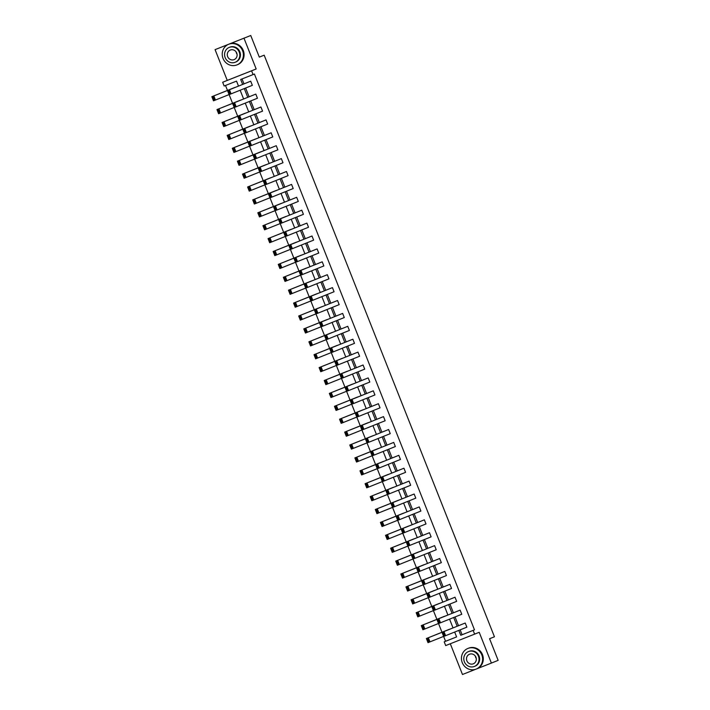 <?xml version="1.0" encoding="UTF-8"?>
<svg xmlns="http://www.w3.org/2000/svg" width="710" height="710" viewBox="0 0 710 710"><rect width="100%" height="100%" fill="white"/><g stroke="black" fill="none" stroke-linecap="round" stroke-linejoin="round"><path stroke-width="1.06" d="M450.3 643.757L462.476 674.5L475.833 669.219M476.916 668.793L491.391 663.069L479.214 632.308L445.702 645.576L444.211 641.813L456.601 636.923L454.675 632.06M250.745 35.5L215.077 49.638L250.745 35.5L259.31 57.128L264.173 55.176L494.444 636.781L489.58 638.734L498.145 660.362L491.391 663.069M443.643 635.761L444.424 635.45L443.28 632.557L442.499 632.867L443.652 636.471L442.01 632.335L465.228 623.025L466.869 627.161L443.652 636.471L445.56 641.272L444.211 641.813M225.505 85.475L227.466 90.418M229.135 94.634L232.569 103.323M234.238 107.538L237.681 116.218M239.332 119.733L240.113 119.422L238.968 116.529L238.187 116.839L239.341 120.443L237.699 116.307L260.916 106.997L262.558 111.133L239.341 120.443L242.784 129.122M244.435 132.628L245.216 132.326L244.071 129.433L243.29 129.735L244.444 133.347L242.811 129.211L266.028 119.901L267.661 124.037L244.444 133.347L247.896 142.027M249.547 145.532L250.328 145.222L249.183 142.328L248.402 142.639L249.556 146.242L247.923 142.106L271.131 132.797L272.773 136.932L249.556 146.242L253 154.922M254.65 158.436L255.431 158.126L254.286 155.233L253.505 155.543L254.668 159.146L253.026 155.011L276.243 145.701L277.876 149.837L254.668 159.146L258.112 167.826M259.762 171.332L260.543 171.021L259.398 168.128L258.617 168.439L259.771 172.042L258.138 167.906L281.346 158.605L282.988 162.741L259.771 172.042L263.215 180.722M264.865 184.236L265.647 183.925L264.502 181.032L263.721 181.343L264.883 184.946L263.241 180.81L286.458 171.5L288.091 175.636L264.883 184.946L268.327 193.626M269.995 197.841L273.43 206.53M275.081 210.036L275.862 209.725L274.717 206.832L273.936 207.142L275.098 210.746L273.457 206.61L296.673 197.309L298.306 201.436L275.098 210.746L278.542 219.425M280.21 223.641L283.645 232.33M285.296 235.835L286.086 235.525L284.932 232.631L284.151 232.942L285.313 236.545L283.672 232.41L306.889 223.109L308.522 227.244L285.313 236.545L288.757 245.225M290.408 248.74L291.189 248.429L290.044 245.536L289.263 245.846L290.417 249.45L288.784 245.314L312.001 236.004L313.634 240.14L290.417 249.45L293.86 258.129M295.52 261.635L296.301 261.333L295.147 258.44L294.366 258.742L295.529 262.354L293.887 258.218L317.104 248.908L318.746 253.044L295.529 262.354L298.972 271.034M300.623 274.539L301.404 274.229L300.259 271.335L299.478 271.646L300.632 275.249L298.999 271.113L322.216 261.812L323.849 265.939L300.632 275.249L304.075 283.929M305.753 288.145L309.187 296.833M310.838 300.339L311.619 300.028L310.474 297.135L309.693 297.446L310.847 301.049L309.214 296.913L332.431 287.612L334.064 291.748L310.847 301.049L314.29 309.729M315.95 313.243L316.731 312.933L315.586 310.039L314.796 310.35L315.959 313.953L314.317 309.817L337.534 300.507L339.176 304.643L315.959 313.953L319.402 322.633M321.053 326.139L321.834 325.837L320.689 322.943L319.908 323.245L321.062 326.857L319.429 322.722L342.646 313.412L344.279 317.548L321.062 326.857L324.505 335.537M326.183 339.753L329.617 348.433M331.286 352.648L334.73 361.337M336.38 364.842L337.161 364.532L336.016 361.639L335.235 361.949L336.389 365.552L334.747 361.425L357.964 352.116L359.606 356.251L336.389 365.552L339.833 374.232M341.483 377.747L342.264 377.436L341.12 374.543L340.339 374.853L341.492 378.457L339.859 374.321L363.076 365.011L364.709 369.147L341.492 378.457L344.945 387.136M346.595 390.642L347.376 390.34L346.231 387.447L345.45 387.749L346.604 391.361L344.962 387.225L368.179 377.915L369.821 382.051L346.604 391.361L350.048 400.041M351.698 403.546L352.48 403.236L351.335 400.342L350.554 400.653L351.707 404.256L350.074 400.12L373.291 390.82L374.924 394.946L351.707 404.256L355.16 412.936M356.81 416.45L357.591 416.14L356.447 413.247L355.666 413.557L356.819 417.161L355.177 413.025L378.394 403.715L380.036 407.851L356.819 417.161L360.263 425.84M361.914 429.346L362.695 429.035L361.55 426.142L360.769 426.453L361.923 430.056L360.289 425.929L383.506 416.619L385.139 420.755L361.923 430.056L365.375 438.736M367.026 442.25L367.807 441.939L366.662 439.046L365.881 439.357L367.034 442.96L365.401 438.824L388.61 429.514L390.252 433.65L367.034 442.96L370.478 451.64M372.129 455.154L372.91 454.844L371.765 451.95L370.984 452.252L372.147 455.864L370.505 451.729L393.722 442.419L395.355 446.555L372.147 455.864L375.59 464.544M377.258 468.76L380.693 477.44M382.344 480.954L383.125 480.643L381.98 477.75L381.199 478.061L382.362 481.664L380.72 477.528L403.937 468.218L405.57 472.354L382.362 481.664L385.805 490.344M387.456 493.849L388.237 493.548L387.092 490.646L386.311 490.956L387.465 494.559L385.832 490.433L409.04 481.123L410.682 485.258L387.465 494.559L390.908 503.239M392.559 506.754L393.349 506.443L392.195 503.55L391.414 503.86L392.577 507.464L390.935 503.328L414.152 494.018L415.785 498.154L392.577 507.464L396.02 516.143M397.689 520.359L401.123 529.048M402.774 532.553L403.564 532.243L402.41 529.349L401.629 529.66L402.792 533.263L401.15 529.128L424.367 519.827L426 523.953L402.792 533.263L406.235 541.943M407.886 545.457L408.667 545.147L407.522 542.254L406.741 542.564L407.895 546.167L406.262 542.032L429.479 532.722L431.112 536.858L407.895 546.167L411.339 554.847M412.998 558.353L413.779 558.051L412.625 555.149L411.844 555.46L413.007 559.063L411.365 554.936L434.582 545.626L436.224 549.762L413.007 559.063L416.45 567.743M418.101 571.257L418.882 570.947L417.737 568.053L416.956 568.364L418.11 571.967L416.477 567.831L439.694 558.522L441.327 562.657L418.11 571.967L421.554 580.647M423.231 584.862L426.666 593.551M428.334 597.767L431.769 606.447M433.428 609.961L434.209 609.65L433.064 606.757L432.275 607.068L433.437 610.671L431.795 606.535L455.012 597.225L456.654 601.361L433.437 610.671L436.881 619.351M438.531 622.856L439.312 622.555L438.168 619.653L437.387 619.963L438.54 623.566L436.907 619.439L460.124 610.13L461.757 614.265L438.54 623.566L441.984 632.246M238.507 86.079L236.536 81.118L224.156 86.008L222.665 82.245L251.58 70.814L253.071 74.577L240.681 79.476L242.642 84.419M215.077 49.638L227.253 80.407L222.665 82.245M264.173 55.176L259.301 57.102M233.075 103.935L232.596 103.403L255.813 94.102L257.446 98.237L234.229 107.538L232.596 103.403L234.548 102.63L236.19 106.766L235.001 106.518L233.856 103.624L233.075 103.935L234.22 106.828L235.001 106.518M304.581 284.55L304.102 284.018L327.319 274.708L328.961 278.844L305.744 288.154L304.102 284.018L306.054 283.246L307.696 287.381L306.516 287.133L305.371 284.24L304.581 284.55L305.735 287.443L306.516 287.133M325.02 336.149L324.532 335.617L347.749 326.316L349.391 330.443L326.174 339.753L324.532 335.617L326.493 334.845L328.127 338.981L326.946 338.732L325.801 335.839L325.02 336.149L326.165 339.043L326.946 338.732M376.096 465.156L375.617 464.624L398.825 455.323L400.467 459.45L377.25 468.76L375.617 464.624L377.569 463.852L379.202 467.988L378.022 467.739L376.877 464.846L376.096 465.156L377.241 468.05L378.022 467.739M396.526 516.756L396.047 516.232L419.264 506.922L420.897 511.058L397.68 520.368L396.047 516.232L397.999 515.46L399.632 519.596L398.452 519.347L397.307 516.454L396.526 516.756L397.671 519.658L398.452 519.347M427.171 594.163L426.692 593.631L449.909 584.33L451.542 588.457L428.325 597.767L426.692 593.631L428.645 592.859L430.278 596.995L429.097 596.746L427.952 593.853L427.171 594.163L428.316 597.057L429.097 596.746M242.039 78.943L243.992 83.878M245.633 88.022L249.103 96.782M250.736 100.926L254.207 109.686M255.848 113.831L259.319 122.581M260.961 126.726L264.422 135.486M266.064 139.63L269.534 148.381M271.176 152.526L274.637 161.285M276.279 165.43L279.749 174.19M281.391 178.334L284.852 187.085M286.494 191.23L289.964 199.989M291.606 204.134L295.067 212.885M296.709 217.029L300.179 225.789M301.821 229.933L305.282 238.693M306.924 242.838L310.394 251.589M312.036 255.733L315.497 264.493M317.139 268.637L320.609 277.388M322.251 281.533L325.712 290.292M327.354 294.437L330.825 303.197M332.466 307.341L335.928 316.092M337.57 320.237L341.04 328.996M342.681 333.141L346.143 341.892M347.785 346.036L351.255 354.796M352.897 358.94L356.358 367.7M358 371.845L361.47 380.595M363.112 384.74L366.582 393.5M368.215 397.644L371.685 406.395M373.327 410.54L376.797 419.299M378.439 423.444L381.9 432.204M383.542 436.348L387.012 445.099M388.654 449.244L392.115 458.003M393.757 462.148L397.227 470.899M398.869 475.043L402.33 483.803M403.972 487.947L407.442 496.707M409.084 500.852L412.545 509.603M414.187 513.747L417.658 522.507M419.299 526.651L422.761 535.402M424.402 539.547L427.873 548.306M429.514 552.451L432.976 561.211M434.618 565.355L438.088 574.106M439.73 578.251L443.191 587.01M444.833 591.155L448.303 599.906M449.945 604.059L453.406 612.81M455.048 616.954L458.518 625.714M460.16 629.859L462.095 634.74L474.484 629.841L254.42 74.035L253.071 74.577M422.059 581.259L421.58 580.736L444.797 571.426L446.439 575.561L423.222 584.871L421.58 580.736L423.533 579.963L425.175 584.099L423.994 583.851L422.849 580.957L422.059 581.259L423.213 584.161L423.994 583.851M330.123 349.054L329.644 348.521L352.861 339.211L354.494 343.347L331.277 352.657L329.644 348.521L331.597 347.749L333.238 351.885L332.049 351.636L330.904 348.743L330.123 349.054L331.268 351.947L332.049 351.636M279.048 220.047L278.568 219.514L301.786 210.204L303.418 214.34L280.202 223.65L278.568 219.514L280.521 218.742L282.154 222.878L280.974 222.629L279.829 219.736L279.048 220.047L280.193 222.94L280.974 222.629M268.833 194.238L268.353 193.715L291.561 184.405L293.203 188.54L269.986 197.85L268.353 193.715L270.306 192.942L271.939 197.078L270.758 196.83L269.614 193.936L268.833 194.238L269.977 197.131L270.758 196.83M227.972 91.04L227.484 90.507L250.701 81.197L252.343 85.333L229.126 94.643L227.484 90.507L229.445 89.735L231.078 93.871L229.898 93.622L228.753 90.729L227.972 91.04L229.117 93.933L229.898 93.622M474.484 629.841L473.135 630.382L474.617 634.145M227.253 80.407L256.177 68.977L243.992 38.207M256.177 68.977L251.58 70.814M458.811 630.4L460.746 635.281L473.135 630.382M244.284 88.564L247.746 97.323M249.387 101.468L252.858 110.227M254.499 114.372L257.961 123.123M259.603 127.267L263.073 136.027M264.715 140.172L268.176 148.923M269.818 153.067L273.288 161.827M274.93 165.971L278.4 174.731M280.033 178.876L283.503 187.626M285.145 191.771L288.615 200.531M290.248 204.675L293.718 213.426M295.36 217.579L298.83 226.33M300.472 230.475L303.933 239.234M305.575 243.379L309.045 252.13M310.687 256.274L314.148 265.034M315.79 269.179L319.26 277.93M320.902 282.083L324.363 290.834M326.005 294.978L329.476 303.738M331.117 307.883L334.579 316.633M336.22 320.778L339.691 329.538M341.332 333.682L344.794 342.433M346.436 346.586L349.906 355.337M351.548 359.482L355.009 368.241M356.651 372.386L360.121 381.137M361.763 385.281L365.224 394.041M366.866 398.186L370.336 406.936M371.978 411.09L375.439 419.841M377.081 423.985L380.551 432.745M382.193 436.89L385.654 445.64M387.296 449.785L390.766 458.545M392.408 462.689L395.878 471.44M397.511 475.593L400.981 484.344M402.623 488.489L406.093 497.248M407.726 501.393L411.196 510.144M412.838 514.288L416.308 523.048M417.95 527.193L421.412 535.952M423.053 540.097L426.524 548.848M428.165 552.992L431.627 561.752M433.269 565.897L436.739 574.647M438.381 578.792L441.842 587.552M443.484 591.696L446.954 600.456M448.596 604.601L452.057 613.351M453.699 617.496L457.169 626.255M453.033 627.915L449.563 619.155M447.921 615.011L444.46 606.26M442.818 602.115L439.348 593.356M437.706 589.211L434.245 580.452M432.603 576.307L429.133 567.556M427.491 563.412L424.03 554.652M422.388 550.507L418.918 541.757M417.276 537.603L413.815 528.852M412.173 524.708L408.703 515.948M407.061 511.803L403.599 503.053M401.958 498.908L398.487 490.148M396.846 486.004L393.384 477.253M391.742 473.1L388.272 464.349M386.63 460.204L383.169 451.445M381.527 447.3L378.057 438.549M376.415 434.405L372.954 425.645M371.312 421.5L367.842 412.75M366.2 408.596L362.739 399.845M361.097 395.701L357.627 386.941M355.985 382.796L352.515 374.046M350.882 369.901L347.412 361.142M345.77 356.997L342.3 348.246M340.667 344.093L337.197 335.342M335.555 331.197L332.085 322.438M330.443 318.293L326.982 309.542M325.34 305.398L321.87 296.638M320.228 292.493L316.767 283.743M315.125 279.589L311.654 270.838M310.013 266.694L306.551 257.934M304.909 253.789L301.439 245.039M299.798 240.894L296.336 232.135M294.694 227.99L291.224 219.239M289.582 215.086L286.121 206.335M284.479 202.19L281.009 193.431M279.367 189.286L275.906 180.535M274.264 176.391L270.794 167.631M269.152 163.486L265.691 154.727M264.049 150.582L260.579 141.831M258.937 137.687L255.476 128.927M253.834 124.782L250.364 116.032M248.722 111.887L245.261 103.127M243.619 98.983L240.149 90.223M445.56 641.272L456.601 636.914M235.072 87.374L211.855 96.684L235.099 87.454M240.175 100.279L216.967 109.588L240.211 100.35M245.287 113.183L222.07 122.484L245.314 113.254M250.39 126.078L227.182 135.388L250.426 126.149M255.502 138.982L232.285 148.284L255.529 139.053M260.605 151.878L237.397 161.188L260.641 151.958M265.717 164.782L242.5 174.092L265.744 164.853M270.829 177.686L247.612 186.987L270.856 177.757M275.933 190.582L252.716 199.892L275.959 190.653M281.045 203.486L257.828 212.787L281.071 203.557M286.148 216.381L262.931 225.691L286.174 216.461M291.26 229.286L268.043 238.595L291.286 229.357M296.363 242.19L273.146 251.491L296.389 242.261M301.475 255.085L278.258 264.395L301.502 255.156M306.578 267.989L283.361 277.299L306.605 268.06M311.69 280.885L288.473 290.195L311.717 280.965M316.793 293.789L293.576 303.099L316.82 293.86M321.905 306.693L298.688 315.994L321.932 306.764M327.008 319.589L303.791 328.899L327.044 319.66M332.12 332.493L308.903 341.803L332.147 332.564M337.223 345.388L314.006 354.698L337.259 345.468M342.335 358.293L319.118 367.602L342.362 358.364M347.438 371.197L324.23 380.498L347.474 371.268M352.55 384.092L329.333 393.402L352.577 384.163M357.654 396.996L334.445 406.306L357.689 397.067M362.766 409.892L339.549 419.202L362.792 409.972M367.869 422.796L344.661 432.106L367.904 422.867M372.981 435.7L349.764 445.001L373.007 435.771M378.084 448.596L354.876 457.906L378.119 448.667M383.196 461.5L359.979 470.81L383.222 461.571M388.308 474.395L365.091 483.705L388.334 474.475M393.411 487.3L370.194 496.609L393.438 487.371M398.523 500.204L375.306 509.505L398.55 500.275M403.626 513.099L380.409 522.409L403.653 513.17M408.738 526.003L385.521 535.313L408.765 526.074M413.841 538.899L390.624 548.209L413.868 538.979M418.953 551.803L395.736 561.113L418.98 551.874M424.056 564.707L400.839 574.008L424.083 564.778M429.168 577.603L405.951 586.913L429.195 577.674M434.271 590.507L411.055 599.817L434.298 590.578M439.383 603.402L416.166 612.712L439.41 603.482M444.487 616.307L421.27 625.616L444.522 616.378M449.599 629.211L426.382 638.512L449.625 629.282M462.095 634.74L460.746 635.281M442.499 632.867L442.01 632.335L443.972 631.563L445.605 635.698L444.424 635.45M465.228 623.025L443.972 631.563L443.28 632.557M443.626 636.4L428.015 642.648L426.382 638.512L428.006 641.938L428.787 641.627L427.642 638.734L426.861 639.044M427.642 638.734L428.334 637.74L429.976 641.875L428.787 641.627M428.006 641.938L428.015 642.648M476.259 658.418A5.156 4.872 68.1 0 1 475.327 656.102M462.263 662.634A11.12 10.508 -111.9 0 0 476.17 669.086A11.12 10.508 -111.9 0 0 481.797 654.913A11.12 10.508 -111.9 0 0 467.89 648.452A11.12 10.508 -111.9 0 0 462.263 662.634M476.17 669.086L476.845 668.82A11.12 10.508 -111.9 0 0 482.472 654.638A11.12 10.508 -111.9 0 0 468.565 648.186L467.89 648.452M468.422 651.594L469.044 651.345A8.005 7.561 68.1 0 1 479.064 655.996A8.005 7.561 68.1 0 1 475.008 666.202L474.386 666.45A8.005 7.561 -111.9 0 0 478.442 656.244A8.005 7.561 -111.9 0 0 468.422 651.594A8.005 7.561 -111.9 0 0 464.375 661.8A8.005 7.561 -111.9 0 0 474.386 666.45M475.94 657.229A5.156 4.872 -111.9 0 0 469.487 654.238A5.156 4.872 -111.9 0 0 466.878 660.815A5.156 4.872 -111.9 0 0 473.33 663.806A5.156 4.872 -111.9 0 0 475.94 657.229M237.051 54.235A5.156 4.872 68.1 0 1 236.119 51.919M223.046 58.451A11.12 10.508 -111.9 0 0 236.954 64.903A11.12 10.508 -111.9 0 0 242.589 50.729A11.12 10.508 -111.9 0 0 228.673 44.269A11.12 10.508 -111.9 0 0 223.046 58.451M236.954 64.903L237.637 64.637A11.12 10.508 -111.9 0 0 243.264 50.454A11.12 10.508 -111.9 0 0 229.348 44.002L228.673 44.269M229.215 47.41L229.836 47.162A8.005 7.561 68.1 0 1 239.847 51.812A8.005 7.561 68.1 0 1 235.8 62.018L235.179 62.267A8.005 7.561 -111.9 0 0 239.226 52.061A8.005 7.561 -111.9 0 0 229.215 47.41A8.005 7.561 -111.9 0 0 225.159 57.617A8.005 7.561 -111.9 0 0 235.179 62.267M236.732 53.046A5.156 4.872 -111.9 0 0 230.271 50.055A5.156 4.872 -111.9 0 0 227.661 56.631A5.156 4.872 -111.9 0 0 234.114 59.622A5.156 4.872 -111.9 0 0 236.732 53.046M237.122 40.887A11.12 10.508 -111.9 0 0 236.829 40.994L236.261 41.224M437.387 619.963L436.907 619.439L438.86 618.667L440.493 622.794L439.312 622.555M460.124 610.13L438.86 618.667L438.168 619.653M432.275 607.068L431.795 606.535L433.757 605.763L435.39 609.899L434.209 609.65M455.012 597.225L433.757 605.763L433.064 606.757M438.514 623.495L422.911 629.752L421.27 625.616L422.903 629.042L423.684 628.732L422.539 625.838L421.758 626.14M422.539 625.838L423.231 624.844L424.864 628.98L423.684 628.732M422.903 629.042L422.911 629.752M433.411 610.6L417.799 616.848L416.166 612.712L417.791 616.138L418.572 615.827L417.427 612.934L416.646 613.245M417.427 612.934L418.119 611.94L419.761 616.076L418.572 615.827M417.791 616.138L417.799 616.848M449.909 584.33L428.645 592.859L427.952 593.853M428.325 597.767L428.316 597.057M428.299 597.696L412.696 603.944L411.055 599.817L412.688 603.234L413.468 602.932L412.324 600.03L411.543 600.341M412.324 600.03L413.016 599.045L414.649 603.172L413.468 602.932M412.688 603.234L412.696 603.944M444.797 571.426L423.533 579.963L422.849 580.957M423.222 584.871L423.213 584.161M423.187 584.791L407.584 591.048L405.951 586.913L407.575 590.338L408.356 590.028L407.212 587.134L406.431 587.445M407.212 587.134L407.904 586.14L409.546 590.276L408.356 590.028M407.575 590.338L407.584 591.048M416.956 568.364L416.477 567.831L418.43 567.059L420.063 571.195L418.882 570.947M439.694 558.522L418.43 567.059L417.737 568.053M418.083 571.896L402.481 578.144L400.839 574.008L402.472 577.434L403.253 577.123L402.108 574.23L401.327 574.541M402.108 574.23L402.801 573.236L404.434 577.372L403.253 577.123M402.472 577.434L402.481 578.144M411.844 555.46L411.365 554.936L413.318 554.164L414.959 558.291L413.779 558.051M434.582 545.626L413.318 554.164L412.625 555.149M412.971 558.992L397.369 565.249L395.736 561.113L397.36 564.539L398.141 564.228L396.996 561.335L396.215 561.637M396.996 561.335L397.689 560.341L399.322 564.477L398.141 564.228M397.36 564.539L397.369 565.249M406.741 542.564L406.262 542.032L408.214 541.26L409.847 545.395L408.667 545.147M429.479 532.722L408.214 541.26L407.522 542.254M407.868 546.096L392.266 552.345L390.624 548.209L392.257 551.634L393.038 551.324L391.893 548.431L391.103 548.741M391.893 548.431L392.577 547.437L394.219 551.572L393.038 551.324M392.257 551.634L392.266 552.345M401.629 529.66L401.15 529.128L403.102 528.355L404.744 532.491L403.564 532.243M424.367 519.827L403.102 528.355L402.41 529.349M402.756 533.192L387.154 539.44L385.521 535.313L387.145 538.73L387.926 538.428L386.781 535.526L386 535.837M386.781 535.526L387.474 534.541L389.107 538.668L387.926 538.428M387.145 538.73L387.154 539.44M419.264 506.922L397.999 515.46L397.307 516.454M397.68 520.368L397.671 519.658M391.414 503.86L390.935 503.328L392.887 502.556L394.529 506.691L393.349 506.443M414.152 494.018L392.887 502.556L392.195 503.55M386.311 490.956L385.832 490.433L387.784 489.66L389.417 493.787L388.237 493.548M409.04 481.123L387.784 489.66L387.092 490.646M381.199 478.061L380.72 477.528L382.672 476.756L384.314 480.892L383.125 480.643M403.937 468.218L382.672 476.756L381.98 477.75M398.825 455.323L377.569 463.852L376.877 464.846M377.25 468.76L377.241 468.05M370.984 452.252L370.505 451.729L372.457 450.957L374.099 455.092L372.91 454.844M393.722 442.419L372.457 450.957L371.765 451.95M365.881 439.357L365.401 438.824L367.354 438.052L368.987 442.188L367.807 441.939M388.61 429.514L367.354 438.052L366.662 439.046M360.769 426.453L360.289 425.929L362.242 425.148L363.884 429.284L362.695 429.035M383.506 416.619L362.242 425.148L361.55 426.142M355.666 413.557L355.177 413.025L357.139 412.253L358.772 416.388L357.591 416.14M378.394 403.715L357.139 412.253L356.447 413.247M350.554 400.653L350.074 400.12L352.027 399.348L353.669 403.484L352.48 403.236M373.291 390.82L352.027 399.348L351.335 400.342M397.653 520.288L382.051 526.545L380.409 522.409L382.042 525.835L382.823 525.524L381.678 522.631L380.888 522.942M381.678 522.631L382.362 521.637L384.003 525.773L382.823 525.524M382.042 525.835L382.051 526.545M392.541 507.393L376.939 513.641L375.306 509.505L376.93 512.931L377.711 512.62L376.566 509.727L375.785 510.037M376.566 509.727L377.258 508.733L378.892 512.868L377.711 512.62M376.93 512.931L376.939 513.641M387.438 494.488L371.836 500.745L370.194 496.609L371.827 500.035L372.608 499.725L371.454 496.831L370.673 497.133M371.454 496.831L372.147 495.837L373.788 499.973L372.608 499.725M371.827 500.035L371.836 500.745M382.326 481.593L366.724 487.841L365.091 483.705L366.715 487.131L367.496 486.82L366.351 483.927L365.57 484.238M366.351 483.927L367.043 482.933L368.676 487.069L367.496 486.82M366.715 487.131L366.724 487.841M377.223 468.689L361.621 474.937L359.979 470.81L361.603 474.227L362.393 473.925L361.239 471.023L360.458 471.334M361.239 471.023L361.931 470.038L363.573 474.165L362.393 473.925M361.603 474.227L361.621 474.937M372.111 455.784L356.509 462.041L354.876 457.906L356.5 461.331L357.281 461.021L356.136 458.127L355.355 458.438M356.136 458.127L356.828 457.134L358.461 461.269L357.281 461.021M356.5 461.331L356.509 462.041M367.008 442.889L351.406 449.137L349.764 445.001L351.388 448.427L352.169 448.116L351.024 445.223L350.243 445.534M351.024 445.223L351.716 444.229L353.358 448.365L352.169 448.116M351.388 448.427L351.406 449.137M361.896 429.985L346.294 436.242L344.661 432.106L346.285 435.532L347.066 435.221L345.921 432.328L345.14 432.63M345.921 432.328L346.613 431.334L348.246 435.47L347.066 435.221M346.285 435.532L346.294 436.242M356.793 417.089L341.19 423.337L339.549 419.202L341.173 422.627L341.954 422.317L340.809 419.424L340.028 419.734M340.809 419.424L341.501 418.43L343.143 422.565L341.954 422.317M341.173 422.627L341.19 423.337M351.681 404.185L336.078 410.433L334.445 406.306L336.07 409.723L336.851 409.421L335.706 406.519L334.925 406.83M335.706 406.519L336.398 405.534L338.031 409.661L336.851 409.421M336.07 409.723L336.078 410.433M345.45 387.749L344.962 387.225L346.924 386.453L348.557 390.589L347.376 390.34M368.179 377.915L346.924 386.453L346.231 387.447M346.578 391.281L330.975 397.538L329.333 393.402L330.958 396.828L331.739 396.517L330.594 393.624L329.813 393.935M330.594 393.624L331.286 392.63L332.928 396.766L331.739 396.517M330.958 396.828L330.975 397.538M340.339 374.853L339.859 374.321L341.812 373.549L343.454 377.684L342.264 377.436M363.076 365.011L341.812 373.549L341.12 374.543M341.466 378.386L325.863 384.634L324.23 380.498L325.855 383.924L326.635 383.613L325.491 380.72L324.71 381.03M325.491 380.72L326.183 379.726L327.816 383.861L326.635 383.613M325.855 383.924L325.863 384.634M335.235 361.949L334.747 361.425L336.709 360.644L338.342 364.78L337.161 364.532M357.964 352.116L336.709 360.644L336.016 361.639M336.363 365.481L320.751 371.738L319.118 367.602L320.742 371.028L321.523 370.718L320.379 367.824L319.598 368.126M320.379 367.824L321.071 366.83L322.713 370.966L321.523 370.718M320.742 371.028L320.751 371.738M352.861 339.211L331.597 347.749L330.904 348.743M331.277 352.657L331.268 351.947M331.25 352.586L315.648 358.834L314.006 354.698L315.639 358.124L316.42 357.813L315.275 354.92L314.495 355.231M315.275 354.92L315.968 353.926L317.601 358.062L316.42 357.813M315.639 358.124L315.648 358.834M347.749 326.316L326.493 334.845L325.801 335.839M326.174 339.753L326.165 339.043M326.147 339.682L310.536 345.93L308.903 341.803L310.527 345.22L311.308 344.909L310.163 342.016L309.382 342.327M310.163 342.016L310.856 341.022L312.498 345.158L311.308 344.909M310.527 345.22L310.536 345.93M319.908 323.245L319.429 322.722L321.381 321.95L323.014 326.085L321.834 325.837M342.646 313.412L321.381 321.95L320.689 322.943M321.035 326.777L305.433 333.034L303.791 328.899L305.424 332.324L306.205 332.014L305.06 329.12L304.279 329.431M305.06 329.12L305.753 328.127L307.386 332.262L306.205 332.014M305.424 332.324L305.433 333.034M314.796 310.35L314.317 309.817L316.269 309.045L317.911 313.181L316.731 312.933M337.534 300.507L316.269 309.045L315.586 310.039M315.932 313.882L300.321 320.13L298.688 315.994L300.312 319.42L301.093 319.109L299.948 316.216L299.167 316.527M299.948 316.216L300.641 315.222L302.283 319.358L301.093 319.109M300.312 319.42L300.321 320.13M309.693 297.446L309.214 296.913L311.166 296.141L312.799 300.277L311.619 300.028M332.431 287.612L311.166 296.141L310.474 297.135M327.319 274.708L306.054 283.246L305.371 284.24M305.744 288.154L305.735 287.443M299.478 271.646L298.999 271.113L300.951 270.341L302.584 274.477L301.404 274.229M322.216 261.812L300.951 270.341L300.259 271.335M294.366 258.742L293.887 258.218L295.839 257.446L297.481 261.582L296.301 261.333M317.104 248.908L295.839 257.446L295.147 258.44M289.263 245.846L288.784 245.314L290.736 244.542L292.369 248.677L291.189 248.429M312.001 236.004L290.736 244.542L290.044 245.536M284.151 232.942L283.672 232.41L285.624 231.637L287.266 235.773L286.086 235.525M306.889 223.109L285.624 231.637L284.932 232.631M301.786 210.204L280.521 218.742L279.829 219.736M280.202 223.65L280.193 222.94M273.936 207.142L273.457 206.61L275.409 205.838L277.051 209.974L275.862 209.725M296.673 197.309L275.409 205.838L274.717 206.832M291.561 184.405L270.306 192.942L269.614 193.936M269.986 197.85L269.977 197.131M263.721 181.343L263.241 180.81L265.194 180.038L266.836 184.174L265.647 183.925M286.458 171.5L265.194 180.038L264.502 181.032M310.82 300.978L295.218 307.235L293.576 303.099L295.209 306.525L295.99 306.214L294.845 303.321L294.064 303.623M294.845 303.321L295.537 302.327L297.17 306.463L295.99 306.214M295.209 306.525L295.218 307.235M305.708 288.082L290.106 294.33L288.473 290.195L290.097 293.62L290.878 293.31L289.733 290.417L288.952 290.727M289.733 290.417L290.425 289.423L292.067 293.558L290.878 293.31M290.097 293.62L290.106 294.33M300.605 275.178L285.003 281.426L283.361 277.299L284.994 280.716L285.775 280.406L284.63 277.512L283.849 277.823M284.63 277.512L285.322 276.518L286.955 280.654L285.775 280.406M284.994 280.716L285.003 281.426M295.493 262.274L279.891 268.531L278.258 264.395L279.882 267.821L280.663 267.51L279.518 264.617L278.737 264.928M279.518 264.617L280.21 263.623L281.843 267.759L280.663 267.51M279.882 267.821L279.891 268.531M290.39 249.379L274.788 255.627L273.146 251.491L274.779 254.917L275.56 254.606L274.415 251.713L273.625 252.023M274.415 251.713L275.098 250.719L276.74 254.855L275.56 254.606M274.779 254.917L274.788 255.627M285.278 236.474L269.676 242.731L268.043 238.595L269.667 242.012L270.448 241.711L269.303 238.817L268.522 239.119M269.303 238.817L269.995 237.823L271.628 241.959L270.448 241.711M269.667 242.012L269.676 242.731M280.175 223.579L264.573 229.827L262.931 225.691L264.564 229.117L265.345 228.806L264.191 225.913L263.41 226.224M264.191 225.913L264.883 224.919L266.525 229.055L265.345 228.806M264.564 229.117L264.573 229.827M275.063 210.675L259.461 216.923L257.828 212.787L259.452 216.213L260.233 215.902L259.088 213.009L258.307 213.32M259.088 213.009L259.78 212.015L261.413 216.151L260.233 215.902M259.452 216.213L259.461 216.923M269.96 197.77L254.358 204.027L252.716 199.892L254.349 203.317L255.13 203.007L253.976 200.113L253.195 200.424M253.976 200.113L254.668 199.119L256.31 203.255L255.13 203.007M254.349 203.317L254.358 204.027M264.848 184.875L249.245 191.123L247.612 186.987L249.237 190.413L250.018 190.102L248.873 187.209L248.092 187.52M248.873 187.209L249.565 186.215L251.198 190.351L250.018 190.102M249.237 190.413L249.245 191.123M258.617 168.439L258.138 167.906L260.091 167.134L261.724 171.27L260.543 171.021M281.346 158.605L260.091 167.134L259.398 168.128M259.745 171.971L244.142 178.228L242.5 174.092L244.125 177.509L244.914 177.207L243.761 174.314L242.98 174.616M243.761 174.314L244.453 173.32L246.095 177.456L244.914 177.207M244.125 177.509L244.142 178.228M253.505 155.543L253.026 155.011L254.979 154.239L256.621 158.374L255.431 158.126M276.243 145.701L254.979 154.239L254.286 155.233M254.633 159.076L239.03 165.323L237.397 161.188L239.021 164.613L239.802 164.303L238.658 161.41L237.877 161.72M238.658 161.41L239.35 160.416L240.983 164.551L239.802 164.303M239.021 164.613L239.03 165.323M248.402 142.639L247.923 142.106L249.876 141.334L251.509 145.47L250.328 145.222M271.131 132.797L249.876 141.334L249.183 142.328M249.53 146.171L233.927 152.419L232.285 148.284L233.909 151.709L234.69 151.399L233.546 148.505L232.765 148.816M233.546 148.505L234.238 147.511L235.88 151.647L234.69 151.399M233.909 151.709L233.927 152.419M243.29 129.735L242.811 129.211L244.764 128.439L246.405 132.575L245.216 132.326M266.028 119.901L244.764 128.439L244.071 129.433M244.417 133.267L228.815 139.524L227.182 135.388L228.806 138.814L229.587 138.503L228.442 135.61L227.661 135.921M228.442 135.61L229.135 134.616L230.768 138.752L229.587 138.503M228.806 138.814L228.815 139.524M238.187 116.839L237.699 116.307L239.661 115.535L241.293 119.671L240.113 119.422M260.916 106.997L239.661 115.535L238.968 116.529M239.314 120.372L223.712 126.62L222.07 122.484L223.694 125.91L224.475 125.599L223.33 122.706L222.549 123.016M223.33 122.706L224.023 121.712L225.665 125.848L224.475 125.599M223.694 125.91L223.712 126.62M255.813 94.102L234.548 102.63L233.856 103.624M234.229 107.538L234.22 106.828M234.202 107.467L218.6 113.724L216.967 109.588L218.591 113.005L219.372 112.704L218.227 109.81L217.446 110.112M218.227 109.81L218.92 108.816L220.553 112.952L219.372 112.704M218.591 113.005L218.6 113.724M250.701 81.197L229.445 89.735L228.753 90.729M229.126 94.643L229.117 93.933M229.099 94.572L213.497 100.82L211.855 96.684L213.479 100.11L214.26 99.799L213.115 96.906L212.334 97.217M213.115 96.906L213.808 95.912L215.449 100.048L214.26 99.799M213.479 100.11L213.497 100.82"/></g></svg>
